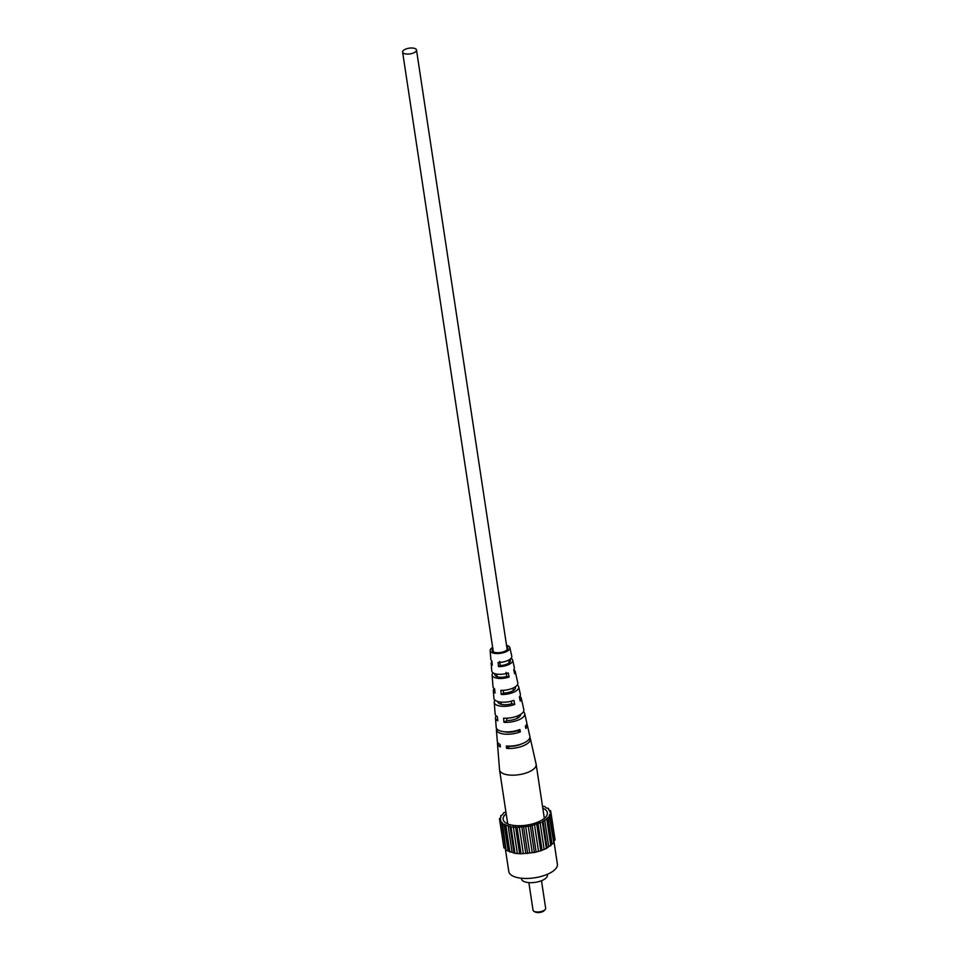 <?xml version="1.0" encoding="UTF-8"?>
<svg xmlns="http://www.w3.org/2000/svg" width="960" height="960" viewBox="0 0 960 960"><rect width="100%" height="100%" fill="white"/><g stroke="black" fill="none" stroke-linecap="round" stroke-linejoin="round"><path stroke-width="1.44" d="M497.628 742.356A16.632 6.852 -8.6 0 0 497.472 743.556L499.536 769.704A18.516 7.62 -8.6 0 0 499.56 769.92A18.516 7.62 -8.6 0 0 505.812 774.468A18.516 7.62 -8.6 0 0 531.684 770.484A18.516 7.62 -8.6 0 0 536.16 764.388A18.516 7.62 -8.6 0 0 536.124 764.172L530.352 738.588A16.632 6.852 -8.6 0 0 529.86 737.484M503.22 690.312L503.556 693.06A9.516 3.912 -8.6 0 0 515.436 687.444A9.516 3.912 -8.6 0 0 515.22 686.892M510.012 746.1L510.036 746.268A11.544 4.752 -8.6 0 0 521.196 744.072M506.616 718.2L506.892 720.54A10.56 4.344 -8.6 0 0 520.572 714.408M499.74 661.464L500.232 665.556A8.472 3.492 -8.6 0 0 510.312 660.576A8.472 3.492 -8.6 0 0 509.844 659.724L511.584 658.668A10.872 4.476 -8.6 0 1 512.676 660.144L514.332 667.536A11.424 4.704 -8.6 0 1 513.744 669.612L514.584 673.704A11.712 4.824 171.4 0 0 515.232 671.508L517.8 682.884A12.54 5.16 171.4 0 1 500.82 690.324L501.228 694.476A12.84 5.28 -8.6 0 0 518.7 686.856A12.84 5.28 -8.6 0 0 517.26 685.02M491.94 661.464A10.872 4.476 -8.6 0 0 491.172 663.396L491.772 670.944A11.424 4.704 -8.6 0 0 495.648 673.884A11.424 4.704 -8.6 0 0 508.26 672.936L509.1 677.028L506.808 676.476L506.064 672.42M506.808 676.476A8.916 3.672 171.4 0 1 497.88 676.92A8.916 3.672 171.4 0 1 494.856 674.676A8.916 3.672 171.4 0 1 495.036 673.716M494.148 688.512A12.84 5.28 -8.6 0 0 493.32 690.696L493.908 698.244A13.38 5.508 -8.6 0 0 498.456 701.688A13.38 5.508 -8.6 0 0 513.912 700.356L514.74 704.436L511.776 703.716L511.308 701.172M511.776 703.716A9.96 4.104 171.4 0 1 501.288 704.364A9.96 4.104 171.4 0 1 497.916 701.856A9.96 4.104 171.4 0 1 497.904 701.544M496.152 715.836A14.796 6.096 -8.6 0 0 495.468 717.996L496.2 727.296A15.468 6.372 -8.6 0 0 501.444 731.268A15.468 6.372 -8.6 0 0 519.888 729.504L520.368 731.832L516.648 730.584M516.72 730.956A11.016 4.536 171.4 0 1 504.696 731.82A11.016 4.536 171.4 0 1 504.456 731.76M492.852 648.744A7.98 3.288 -8.6 0 0 492.132 650.388A7.98 3.288 -8.6 0 0 494.832 652.392A7.98 3.288 -8.6 0 0 503.58 651.756A7.98 3.288 -8.6 0 0 507.912 648A7.98 3.288 -8.6 0 0 506.736 646.644M510.036 746.268L506.568 748.38A16.632 6.852 -8.6 0 0 523.236 745.824A16.632 6.852 -8.6 0 0 530.352 738.588M506.568 748.38L506.328 746.004A16.464 6.78 171.4 0 0 522.816 743.46A16.464 6.78 171.4 0 0 529.848 736.308L527.28 724.944A15.636 6.432 171.4 0 1 525.84 728.508L525.372 726.18A15.468 6.372 -8.6 0 0 526.764 722.676L524.712 713.58A14.796 6.096 -8.6 0 0 523.416 711.72M506.892 720.54L503.976 722.316A14.796 6.096 -8.6 0 0 518.58 719.928A14.796 6.096 -8.6 0 0 524.712 713.58M503.976 722.316L503.568 718.176A14.508 5.976 171.4 0 0 523.824 709.596L521.256 698.232A13.668 5.628 171.4 0 1 520.224 701.1L519.384 697.02A13.38 5.508 -8.6 0 0 520.356 694.248L518.7 686.856M500.232 665.556L498.504 666.612A10.872 4.476 -8.6 0 0 512.676 660.144M498.504 666.612L498.096 662.46A10.584 4.356 171.4 0 0 511.776 656.16L509.856 647.64A9.96 4.104 171.4 0 1 504.528 652.368A9.96 4.104 171.4 0 1 493.548 653.172A9.96 4.104 171.4 0 1 490.164 650.616A9.96 4.104 171.4 0 1 492.648 647.424M511.404 657.828L511.584 658.668M506.532 645.324A9.96 4.104 171.4 0 1 509.856 647.64M509.1 677.028A11.712 4.824 171.4 0 1 496.068 678.024A11.712 4.824 171.4 0 1 492.084 675.012A11.712 4.824 171.4 0 1 492.78 673.104L494.304 673.476M514.74 704.436A13.668 5.628 171.4 0 1 498.876 705.828A13.668 5.628 171.4 0 1 494.232 702.312A13.668 5.628 171.4 0 1 495 700.14M520.368 731.832A15.636 6.432 171.4 0 1 501.684 733.644A15.636 6.432 171.4 0 1 496.38 729.612A15.636 6.432 171.4 0 1 496.548 728.412M526.764 723.852A15.636 6.432 171.4 0 1 527.28 724.944M519.888 696.372A13.668 5.628 171.4 0 1 521.256 698.232M513.768 669.732A11.712 4.824 171.4 0 1 515.232 671.508M497.472 743.556A16.632 6.852 -8.6 0 0 500.364 746.892L500.136 744.516A16.464 6.78 171.4 0 1 497.292 741.24L496.38 729.612M495.468 717.996A14.796 6.096 -8.6 0 0 497.772 720.828L497.364 716.676A14.508 5.976 171.4 0 1 495.144 713.928L494.232 702.312M493.32 690.696A12.84 5.28 -8.6 0 0 495.024 692.976L494.616 688.836A12.54 5.16 171.4 0 1 492.996 686.628L492.084 675.012M491.172 663.396A10.872 4.476 -8.6 0 0 492.3 665.124L491.904 660.972A10.584 4.356 171.4 0 1 490.848 659.328L490.164 650.616M503.556 693.06L501.228 694.476M545.16 909.552L544.164 910.632A5.112 2.1 171.4 0 1 543.336 911.292A5.112 2.1 171.4 0 1 535.164 912L533.892 911.256A6.384 2.628 -8.6 0 0 544.116 910.38A6.384 2.628 -8.6 0 0 545.16 909.552A6.384 2.628 -8.6 0 0 545.664 908.28L541.488 880.716M547.308 874.332L547.416 875.064A13.08 5.388 171.4 0 1 544.248 879.372A13.08 5.388 171.4 0 1 530.304 882.684A13.08 5.388 171.4 0 1 521.532 878.976L521.424 878.244M506.184 813.72A22.344 9.192 -8.6 0 0 503.688 820.836A22.344 9.192 -8.6 0 0 519.9 825.732A22.344 9.192 -8.6 0 0 541.944 820.056A22.344 9.192 -8.6 0 0 547.272 814.248A22.344 9.192 -8.6 0 0 542.784 808.188M553.86 840.804L557.388 864.144A24.576 10.116 171.4 0 1 551.448 872.22A24.576 10.116 171.4 0 1 525.264 878.46A24.576 10.116 171.4 0 1 508.788 871.488L505.272 848.256M553.536 841.284L555.072 839.952L551.076 813.492L549.768 811.74L550.608 810.72L548.988 810.216L548.412 808.32L546.42 808.068L544.644 806.436L542.52 806.448M505.92 812.028L503.7 812.748L502.548 814.824L500.736 815.664L500.808 817.644L499.44 818.604L500.568 819.324L499.896 821.376L502.344 822.78L506.1 850.236L514.956 853.344L521.028 853.824L534.384 852.504L540.78 850.776L546.384 848.496L553.776 842.892L549.216 815.556L551.076 813.492M499.896 821.376L503.904 847.836L505.86 848.712M499.44 818.604L503.484 845.1M502.092 823.776L510.96 826.884L517.02 827.364L530.388 826.044L542.376 822.036L549.78 816.432M500.976 817.272L500.736 815.664M500.568 819.324L500.724 820.38M501.516 821.88L505.524 848.328M509.868 852.12L505.86 825.66M505.5 824.736L509.508 851.196M504.084 824.028L508.092 850.488M514.956 853.344L510.96 826.884M510.012 826.104L514.008 852.564M508.104 825.648L512.1 852.108M521.028 853.824L517.02 827.364M515.556 826.788L519.564 853.248M513.288 826.608L517.284 853.068M527.652 853.536L523.656 827.076M521.772 826.74L525.768 853.2M519.288 826.848L523.284 853.308M534.384 852.504L530.388 826.044M528.216 825.96L532.212 852.42M525.684 826.356L529.692 852.804M540.78 850.776L536.772 824.328M534.456 824.508L538.464 850.968M532.068 825.156L536.064 851.616M546.384 848.496L542.376 822.036M540.072 822.48L544.08 848.94M537.972 823.332L541.98 849.792M550.812 845.808L546.816 819.348M544.68 820.008L548.688 846.468M543.024 821.016L547.02 847.476M547.968 817.272L551.964 843.732M546.852 818.364L550.86 844.824M549.708 814.452L553.704 840.912M551.028 813.456L550.608 810.72M548.652 809.844L548.412 808.32M528.864 882.624L533.04 910.188A6.384 2.628 -8.6 0 0 533.892 911.256M404.316 49.788A7.02 2.892 171.4 0 1 411.792 48A7.02 2.892 171.4 0 1 416.496 49.992A7.02 2.892 171.4 0 1 414.804 52.308A7.02 2.892 171.4 0 1 407.328 54.084A7.02 2.892 171.4 0 1 402.612 52.092A7.02 2.892 171.4 0 1 404.316 49.788M536.16 764.388L544.332 818.376M499.56 769.92L507.72 823.908M517.548 718.128L517.236 716.052M513.372 690.492L513 688.08M509.172 662.772L508.764 660.048M507.204 649.74L416.496 49.992M501.264 704.364L500.916 702.096M497.076 676.692L496.68 674.088M493.32 651.84L402.612 52.092"/></g></svg>
